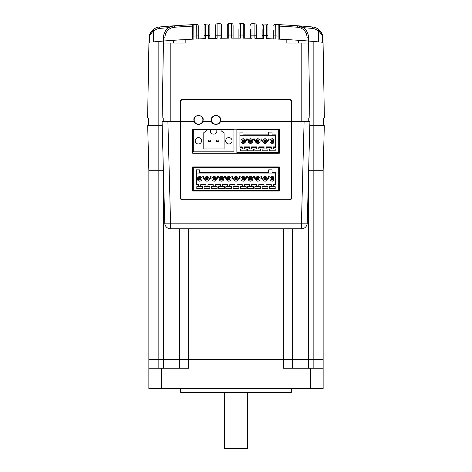 <?xml version="1.0" encoding="UTF-8"?>
<svg xmlns="http://www.w3.org/2000/svg" width="472" height="472" viewBox="0 0 472 472"><rect width="100%" height="100%" fill="white"/><g stroke="black" fill="none" stroke-linecap="round" stroke-linejoin="round"><path stroke-width="0.71" d="M247.617 392.922L247.617 448.4L224.383 448.4L224.383 392.922M291.478 198.305L290.026 199.756A1.451 1.451 0 0 0 291.478 198.305L291.478 121.334L220.371 121.334C220.076 125.316 211.839 125.316 211.544 121.334L202.942 121.334C202.647 125.316 194.411 125.316 194.116 121.334L180.522 121.334L180.522 198.305A1.451 1.451 0 0 0 181.974 199.756L180.522 198.305M291.625 116.973L291.478 121.334L309.909 121.334L307.243 223.15L301.437 223.15L304.104 121.334L308.747 121.334L308.747 117.994M163.253 117.994L163.253 121.334L163.253 117.994L163.253 121.334L167.896 121.334L170.563 223.15L164.757 223.15L162.091 121.334L180.522 121.334L180.375 116.973M309.797 125.688L324.317 125.688L323.143 170.711L323.143 388.562L148.857 388.562L148.857 368.231L188.653 368.231L188.653 359.517L292.646 359.517L292.646 368.231M302.056 26.992L297.661 25.783A867.011 867.011 0 0 1 312.399 26.963A11.617 11.617 0 0 1 318.818 29.612L321.945 33.718L322.47 35.518L322.376 42.268L323.06 42.332L321.609 42.197L323.06 42.332L322.995 38.332L324.382 117.994L313.845 117.994L313.845 170.711L308.617 170.711L323.143 170.711L324.317 125.688M179.36 228.808L179.36 359.517L148.857 359.517L148.857 170.711L147.683 125.688L148.857 170.711L163.383 170.711L158.155 170.711L158.155 359.517L163.507 359.517L163.507 368.231M147.683 125.688L162.203 125.688M290.026 199.756L181.974 199.756M301.437 228.808L170.563 228.808A5.811 5.811 0 0 1 164.757 223.15A5.811 5.811 0 0 0 170.563 228.808L170.563 223.15L301.437 223.15L301.437 228.808A5.811 5.811 0 0 0 307.243 223.15M215.958 124.236A4.354 4.354 0 0 1 211.603 119.882A4.354 4.354 0 0 1 215.958 115.522A4.354 4.354 0 0 1 220.312 119.882A4.354 4.354 0 0 1 215.958 124.236M272.309 181.171A2.325 2.325 0 0 1 269.984 178.847A2.325 2.325 0 0 1 273.76 177.029L273.76 180.658A2.325 2.325 0 0 1 272.309 181.171M243.263 181.171A2.325 2.325 0 0 1 240.938 178.847A2.325 2.325 0 0 1 243.263 176.522A2.325 2.325 0 0 1 245.587 178.847A2.325 2.325 0 0 1 243.263 181.171M236 181.171A2.325 2.325 0 0 1 233.675 178.847A2.325 2.325 0 0 1 236 176.522A2.325 2.325 0 0 1 238.325 178.847A2.325 2.325 0 0 1 236 181.171M206.954 181.171A2.325 2.325 0 0 1 204.63 178.847A2.325 2.325 0 0 1 206.954 176.522A2.325 2.325 0 0 1 209.279 178.847A2.325 2.325 0 0 1 206.954 181.171M199.691 181.171A2.325 2.325 0 0 1 197.367 178.847A2.325 2.325 0 0 1 199.691 176.522A2.325 2.325 0 0 1 202.016 178.847A2.325 2.325 0 0 1 199.691 181.171M214.217 181.171A2.325 2.325 0 0 1 211.893 178.847A2.325 2.325 0 0 1 214.217 176.522A2.325 2.325 0 0 1 216.536 178.847A2.325 2.325 0 0 1 214.217 181.171M221.474 181.171A2.325 2.325 0 0 1 219.155 178.847A2.325 2.325 0 0 1 221.474 176.522A2.325 2.325 0 0 1 223.799 178.847A2.325 2.325 0 0 1 221.474 181.171M228.737 181.171A2.325 2.325 0 0 1 226.412 178.847A2.325 2.325 0 0 1 228.737 176.522A2.325 2.325 0 0 1 231.062 178.847A2.325 2.325 0 0 1 228.737 181.171M250.526 181.171A2.325 2.325 0 0 1 248.201 178.847A2.325 2.325 0 0 1 250.526 176.522A2.325 2.325 0 0 1 252.844 178.847A2.325 2.325 0 0 1 250.526 181.171M257.783 181.171A2.325 2.325 0 0 1 255.464 178.847A2.325 2.325 0 0 1 257.783 176.522A2.325 2.325 0 0 1 260.107 178.847A2.325 2.325 0 0 1 257.783 181.171M265.046 181.171A2.325 2.325 0 0 1 262.721 178.847A2.325 2.325 0 0 1 265.046 176.522A2.325 2.325 0 0 1 267.37 178.847A2.325 2.325 0 0 1 265.046 181.171M196.352 184.652L198.677 184.652L198.677 185.042L196.352 185.042L196.352 169.837L199.402 169.837L199.402 172.646L268.68 172.646L268.68 173.035L196.352 173.035M275.648 173.035L272.019 173.035L272.019 169.837L268.68 169.837L268.68 172.646M272.019 172.646L275.648 172.646L275.648 185.042L273.323 185.042L273.323 184.652L275.648 184.652M271.294 185.042L266.066 185.042L266.066 184.652L271.294 184.652L271.294 186.104A0.578 0.578 0 0 1 270.71 186.688L269.406 186.688L269.406 188.576L275.211 188.576L275.211 186.688L273.907 186.688A0.578 0.578 0 0 1 273.323 186.104L273.323 185.042M264.031 185.042L258.803 185.042L258.803 184.652L264.031 184.652L264.031 186.104A0.578 0.578 0 0 1 263.447 186.688L262.143 186.688L262.143 188.576L267.954 188.576L267.954 186.688L266.645 186.688A0.578 0.578 0 0 1 266.066 186.104L266.066 185.042M256.768 185.042L251.541 185.042L251.541 184.652L256.768 184.652L256.768 186.104A0.578 0.578 0 0 1 256.19 186.688L254.88 186.688L254.88 188.576L260.692 188.576L260.692 186.688L259.382 186.688A0.578 0.578 0 0 1 258.803 186.104L258.803 185.042M249.505 185.042L244.278 185.042L244.278 184.652L249.505 184.652L249.505 186.104A0.578 0.578 0 0 1 248.927 186.688L247.617 186.688L247.617 188.576L253.429 188.576L253.429 186.688L252.119 186.688A0.578 0.578 0 0 1 251.541 186.104L251.541 185.042M242.242 185.042L237.015 185.042L237.015 184.652L242.242 184.652L242.242 186.104A0.578 0.578 0 0 1 241.664 186.688L240.354 186.688L240.354 188.576L246.166 188.576L246.166 186.688L244.862 186.688A0.578 0.578 0 0 1 244.278 186.104L244.278 185.042M234.985 185.042L229.758 185.042L229.758 184.652L234.985 184.652L234.985 186.104A0.578 0.578 0 0 1 234.401 186.688L233.097 186.688L233.097 188.576L238.903 188.576L238.903 186.688L237.599 186.688A0.578 0.578 0 0 1 237.015 186.104L237.015 185.042M227.722 185.042L222.495 185.042L222.495 184.652L227.722 184.652L227.722 186.104A0.578 0.578 0 0 1 227.138 186.688L225.834 186.688L225.834 188.576L231.646 188.576L231.646 186.688L230.336 186.688A0.578 0.578 0 0 1 229.758 186.104L229.758 185.042M220.459 185.042L215.232 185.042L215.232 184.652L220.459 184.652L220.459 186.104A0.578 0.578 0 0 1 219.881 186.688L218.571 186.688L218.571 188.576L224.383 188.576L224.383 186.688L223.073 186.688A0.578 0.578 0 0 1 222.495 186.104L222.495 185.042M213.197 185.042L207.969 185.042L207.969 184.652L213.197 184.652L213.197 186.104A0.578 0.578 0 0 1 212.618 186.688L211.308 186.688L211.308 188.576L217.12 188.576L217.12 186.688L215.81 186.688A0.578 0.578 0 0 1 215.232 186.104L215.232 185.042M205.934 185.042L200.706 185.042L200.706 184.652L205.934 184.652L205.934 186.104A0.578 0.578 0 0 1 205.355 186.688L204.046 186.688L204.046 188.576L209.857 188.576L209.857 186.688L208.553 186.688A0.578 0.578 0 0 1 207.969 186.104L207.969 185.042M198.677 185.042L198.677 186.104A0.578 0.578 0 0 1 198.093 186.688L196.789 186.688L196.789 188.576L202.594 188.576L202.594 186.688L201.29 186.688A0.578 0.578 0 0 1 200.706 186.104L200.706 185.042M193.302 190.464L278.698 190.464L278.698 167.519L193.302 167.519L193.302 191.042M254.154 178.847L253.57 176.664L254.738 176.664L254.154 178.847M239.628 178.847L239.044 176.664L240.213 176.664L239.628 178.847M217.846 178.847L217.262 176.664L218.43 176.664L217.846 178.847M203.32 178.847L202.736 176.664L203.904 176.664L203.32 178.847M210.583 178.847L209.999 176.664L211.167 176.664L210.583 178.847M225.109 178.847L224.524 176.664L225.693 176.664L225.109 178.847M232.371 178.847L231.787 176.664L232.956 176.664L232.371 178.847M246.891 178.847L246.307 176.664L247.475 176.664L246.891 178.847M261.417 178.847L260.833 176.664L262.001 176.664L261.417 178.847M268.68 178.847L268.096 176.664L269.264 176.664L268.68 178.847M202.594 186.688L196.789 186.688M209.857 186.688L204.046 186.688M217.12 186.688L211.308 186.688M224.383 186.688L218.571 186.688M231.646 186.688L225.834 186.688M238.903 186.688L233.097 186.688M246.166 186.688L240.354 186.688M253.429 186.688L247.617 186.688M260.692 186.688L254.88 186.688M267.954 186.688L262.143 186.688M275.211 186.688L269.406 186.688M199.402 172.646L199.402 173.035M278.698 191.042L278.698 190.464M272.019 173.035L268.68 173.035M266.208 177.684L266.208 180.009L263.883 180.009L263.883 177.684L266.208 177.684L265.429 178.463L265.429 179.23L266.208 180.009M256.62 177.684L258.945 177.684L258.945 180.009L256.62 180.009L256.62 177.684L257.399 178.463L258.166 178.463L258.945 177.684M249.363 177.684L251.688 177.684L251.688 180.009L249.363 180.009L249.363 177.684L250.142 178.463L250.909 178.463L251.688 177.684M227.575 177.684L229.899 177.684L229.899 180.009L227.575 180.009L227.575 177.684L228.354 178.463L229.121 178.463L229.899 177.684M222.637 177.684L222.637 180.009L220.312 180.009L220.312 177.684L222.637 177.684L221.858 178.463L221.858 179.23L222.637 180.009M213.055 177.684L215.38 177.684L215.38 180.009L213.055 180.009L213.055 177.684L213.834 178.463L214.601 178.463L215.38 177.684M200.854 177.684L200.854 180.009L198.529 180.009L198.529 177.684L200.854 177.684L200.075 178.463L200.075 179.23L200.854 180.009M205.792 177.684L208.117 177.684L208.117 180.009L205.792 180.009L205.792 177.684L206.571 178.463L207.338 178.463L208.117 177.684M234.838 177.684L237.162 177.684L237.162 180.009L234.838 180.009L234.838 177.684L235.617 178.463L236.383 178.463L237.162 177.684M244.425 177.684L244.425 180.009L242.101 180.009L242.101 177.684L244.425 177.684L243.646 178.463L243.646 179.23L244.425 180.009M273.471 177.684L273.471 180.009L271.146 180.009L271.146 177.684L273.471 177.684L272.692 178.463L272.692 179.23L273.471 180.009M265.429 179.23L264.662 179.23L263.883 180.009M263.883 177.684L264.662 178.463L265.429 178.463M264.662 178.463L264.662 179.23M256.62 180.009L257.399 179.23L257.399 178.463M257.399 179.23L258.166 179.23L258.945 180.009M258.166 178.463L258.166 179.23M249.363 180.009L250.142 179.23L250.142 178.463M250.142 179.23L250.909 179.23L251.688 180.009M250.909 178.463L250.909 179.23M227.575 180.009L228.354 179.23L228.354 178.463M228.354 179.23L229.121 179.23L229.899 180.009M229.121 178.463L229.121 179.23M221.858 179.23L221.091 179.23L220.312 180.009M220.312 177.684L221.091 178.463L221.858 178.463M221.091 178.463L221.091 179.23M213.055 180.009L213.834 179.23L213.834 178.463M213.834 179.23L214.601 179.23L215.38 180.009M214.601 178.463L214.601 179.23M200.075 179.23L199.308 179.23L198.529 180.009M198.529 177.684L199.308 178.463L200.075 178.463M199.308 178.463L199.308 179.23M205.792 180.009L206.571 179.23L206.571 178.463M206.571 179.23L207.338 179.23L208.117 180.009M207.338 178.463L207.338 179.23M234.838 180.009L235.617 179.23L235.617 178.463M235.617 179.23L236.383 179.23L237.162 180.009M236.383 178.463L236.383 179.23M243.646 179.23L242.879 179.23L242.101 180.009M242.101 177.684L242.879 178.463L243.646 178.463M242.879 178.463L242.879 179.23M272.692 179.23L271.925 179.23L271.146 180.009M271.146 177.684L271.925 178.463L272.692 178.463M271.925 178.463L271.925 179.23M198.529 124.236A4.354 4.354 0 0 1 194.175 119.882A4.354 4.354 0 0 1 198.529 115.522A4.354 4.354 0 0 1 202.889 119.882A4.354 4.354 0 0 1 198.529 124.236M250.526 143.405A2.325 2.325 0 0 1 248.201 141.081A2.325 2.325 0 0 1 250.526 138.762A2.325 2.325 0 0 1 252.844 141.081A2.325 2.325 0 0 1 250.526 143.405M243.263 143.405A2.325 2.325 0 0 1 240.938 141.081A2.325 2.325 0 0 1 243.263 138.762A2.325 2.325 0 0 1 245.587 141.081A2.325 2.325 0 0 1 243.263 143.405M257.783 143.405A2.325 2.325 0 0 1 255.464 141.081A2.325 2.325 0 0 1 257.783 138.762A2.325 2.325 0 0 1 260.107 141.081A2.325 2.325 0 0 1 257.783 143.405M265.046 143.405A2.325 2.325 0 0 1 262.721 141.081A2.325 2.325 0 0 1 265.046 138.762A2.325 2.325 0 0 1 267.37 141.081A2.325 2.325 0 0 1 265.046 143.405M272.309 143.405A2.325 2.325 0 0 1 269.984 141.081A2.325 2.325 0 0 1 273.76 139.269L273.76 142.898A2.325 2.325 0 0 1 272.309 143.405M239.923 146.892L242.242 146.892L242.242 147.282L239.923 147.282L239.923 132.077L242.974 132.077L242.974 134.886L268.68 134.886L268.68 135.275L239.923 135.275M275.648 135.275L272.019 135.275L272.019 132.077L268.68 132.077L268.68 134.886M272.019 134.886L275.648 134.886L275.648 147.282L273.323 147.282L273.323 146.892L275.648 146.892M271.294 147.282L266.066 147.282L266.066 146.892L271.294 146.892L271.294 148.344A0.578 0.578 0 0 1 270.71 148.928L269.406 148.928L269.406 150.816L275.211 150.816L275.211 148.928L273.907 148.928A0.578 0.578 0 0 1 273.323 148.344L273.323 147.282M264.031 147.282L258.803 147.282L258.803 146.892L264.031 146.892L264.031 148.344A0.578 0.578 0 0 1 263.447 148.928L262.143 148.928L262.143 150.816L267.954 150.816L267.954 148.928L266.645 148.928A0.578 0.578 0 0 1 266.066 148.344L266.066 147.282M256.768 147.282L251.541 147.282L251.541 146.892L256.768 146.892L256.768 148.344A0.578 0.578 0 0 1 256.19 148.928L254.88 148.928L254.88 150.816L260.692 150.816L260.692 148.928L259.382 148.928A0.578 0.578 0 0 1 258.803 148.344L258.803 147.282M249.505 147.282L244.278 147.282L244.278 146.892L249.505 146.892L249.505 148.344A0.578 0.578 0 0 1 248.927 148.928L247.617 148.928L247.617 150.816L253.429 150.816L253.429 148.928L252.119 148.928A0.578 0.578 0 0 1 251.541 148.344L251.541 147.282M242.242 147.282L242.242 148.344A0.578 0.578 0 0 1 241.664 148.928L240.354 148.928L240.354 150.816L246.166 150.816L246.166 148.928L244.862 148.928A0.578 0.578 0 0 1 244.278 148.344L244.278 147.282M236.873 152.704L278.698 152.704L278.698 129.753L236.873 129.753L236.873 153.282M261.417 141.081L260.833 138.904L262.001 138.904L261.417 141.081M254.154 141.081L253.57 138.904L254.738 138.904L254.154 141.081M246.891 141.081L246.307 138.904L247.475 138.904L246.891 141.081M268.68 141.081L268.096 138.904L269.264 138.904L268.68 141.081M246.166 148.928L240.354 148.928M253.429 148.928L247.617 148.928M260.692 148.928L254.88 148.928M267.954 148.928L262.143 148.928M275.211 148.928L269.406 148.928M242.974 134.886L242.974 135.275M278.698 153.282L278.698 152.704M272.019 135.275L268.68 135.275M273.471 139.924L273.471 142.243L271.146 142.243L271.146 139.924L273.471 139.924L272.692 140.697L272.692 141.47L273.471 142.243M263.883 139.924L266.208 139.924L266.208 142.243L263.883 142.243L263.883 139.924L264.662 140.697L265.429 140.697L266.208 139.924M256.62 139.924L258.945 139.924L258.945 142.243L256.62 142.243L256.62 139.924L257.399 140.697L258.166 140.697L258.945 139.924M242.101 139.924L244.425 139.924L244.425 142.243L242.101 142.243L242.101 139.924L242.879 140.697L243.646 140.697L244.425 139.924M249.363 139.924L251.688 139.924L251.688 142.243L249.363 142.243L249.363 139.924L250.142 140.697L250.909 140.697L251.688 139.924M272.692 141.47L271.925 141.47L271.146 142.243M271.146 139.924L271.925 140.697L272.692 140.697M271.925 140.697L271.925 141.47M263.883 142.243L264.662 141.47L264.662 140.697M264.662 141.47L265.429 141.47L266.208 142.243M265.429 140.697L265.429 141.47M256.62 142.243L257.399 141.47L257.399 140.697M257.399 141.47L258.166 141.47L258.945 142.243M258.166 140.697L258.166 141.47M242.879 140.697L242.879 141.47L243.646 141.47L244.425 142.243M243.646 140.697L243.646 141.47M242.101 142.243L242.879 141.47M249.363 142.243L250.142 141.47L250.142 140.697M250.142 141.47L250.909 141.47L251.688 142.243M250.909 140.697L250.909 141.47M201.579 140.792A3.198 3.198 0 0 0 198.382 137.6A3.198 3.198 0 0 0 195.19 140.792A3.198 3.198 0 0 0 198.382 143.989A3.198 3.198 0 0 0 201.579 140.792M232.077 140.792A3.198 3.198 0 0 0 228.885 137.6A3.198 3.198 0 0 0 225.687 140.792A3.198 3.198 0 0 0 228.885 143.989A3.198 3.198 0 0 0 232.077 140.792M206.252 130.337A0.578 0.578 0 0 0 205.674 129.753L221.592 129.753A0.578 0.578 0 0 0 221.215 130.779L224.088 133.24L224.088 148.928L203.178 148.928L203.178 133.24L206.052 130.779A0.578 0.578 0 0 0 206.252 130.337M205.674 129.753L193.302 129.753L193.302 151.831L233.964 151.831L233.964 129.753L221.592 129.753M216.831 129.753L216.831 131.21A2.903 2.903 0 0 1 213.922 134.113L213.344 134.113A2.903 2.903 0 0 1 210.441 131.21L210.441 129.753M218.86 141.517L218.86 140.066L216.536 140.066L216.536 141.517L218.86 141.517M208.406 141.517L210.73 141.517L210.73 140.066L208.406 140.066L208.406 141.517M148.727 117.994L148.727 125.688M323.273 117.994L323.273 125.688L323.273 117.994M291.336 392.338L290.752 392.922L181.248 392.922L180.664 392.338L291.336 392.338L291.336 388.562M308.493 175.431L308.493 368.231M163.507 175.431L163.507 359.517L283.353 359.517L283.353 368.231L323.143 368.231L323.143 359.517L292.646 359.517L292.64 228.808M148.857 359.517L148.857 368.231M148.857 170.711L158.155 170.711L158.155 117.994L147.618 117.994L149.005 38.332A11.617 11.617 0 0 1 151.37 31.512A11.617 11.617 0 0 0 149.005 38.332L149.364 38.338M313.845 368.231L313.845 170.711L323.143 170.711M194.116 121.334L193.88 119.882C193.62 117.681 195.166 116.136 198.529 115.233C201.892 116.136 203.444 117.681 203.178 119.882L202.942 121.334M211.544 121.334L211.308 119.882C211.049 117.681 212.595 116.136 215.958 115.233C219.321 116.136 220.867 117.681 220.607 119.882L220.371 121.334M289.153 99.545L182.847 99.545C181.62 99.675 180.941 100.353 180.811 101.58L180.811 197.727C180.941 198.954 181.62 199.626 182.847 199.756L289.153 199.756C290.38 199.626 291.059 198.954 291.189 197.727L291.189 101.58C291.059 100.353 290.38 99.675 289.153 99.545M279.282 191.042L192.718 191.042L192.718 166.935L279.282 166.935L279.282 191.042M279.282 153.282L192.718 153.282L192.718 129.175L279.282 129.175L279.282 153.282M176.026 25.665L174.339 25.783A867.011 867.011 0 0 1 193.809 24.615L196.724 24.479L193.809 24.615L193.88 39.099L173.548 40.285A899.638 899.638 0 0 0 163.483 41.04L153.329 41.919L153.565 30.544L149.53 35.518L149.624 42.268L148.94 42.332M291.849 39.849L290.398 39.76A899.638 899.638 0 0 0 286.834 39.548L286.834 43.052L308.552 43.052L308.517 41.04A899.638 899.638 0 0 1 309.579 41.129M165.524 40.875L167.536 40.722M175.26 40.167L177.897 39.99M178.44 39.955L179.684 39.878M180.151 39.849L177.378 40.026M153.565 30.544L153.182 29.612A11.617 11.617 0 0 1 159.601 26.963A11.617 11.617 0 0 0 150.055 33.718L153.182 29.612A11.617 11.617 0 0 1 159.601 26.963A11.617 11.617 0 0 0 153.158 29.636A11.617 11.617 0 0 1 159.601 26.963A867.011 867.011 0 0 1 174.339 25.783A11.617 11.617 0 0 0 163.554 37.17L162.138 117.994L158.155 117.994L158.155 41.489M153.329 41.919A899.638 899.638 0 0 1 164.28 40.975M184.912 39.565A899.638 899.638 0 0 1 192.428 39.17L192.428 26.137A865.559 865.559 0 0 0 174.445 27.234L174.445 27.234A10.166 10.166 0 0 0 165.005 37.194L164.94 40.922A899.638 899.638 0 0 1 176.327 40.096M192.883 39.146L192.428 39.17L192.428 36.067L193.88 36.043L193.845 30.22M307.06 40.922L306.995 37.194A10.166 10.166 0 0 0 297.555 27.234A865.559 865.559 0 0 0 279.572 26.137L279.572 39.17L279.572 36.067L278.12 36.043L278.191 24.615A867.011 867.011 0 0 1 297.661 25.783L295.973 25.665M275.27 25.606L275.276 24.479L278.191 24.615A867.011 867.011 0 0 1 297.661 25.783A11.617 11.617 0 0 1 308.446 37.17L308.517 41.04A899.638 899.638 0 0 0 298.452 40.285L278.12 39.099L278.12 36.043L275.211 35.901L275.211 38.969L266.497 38.627L266.544 25.305M308.552 43.052L309.862 117.994L308.552 43.052L301.195 43.052L301.195 117.994L291.625 117.994L291.625 100.996A1.451 1.451 0 0 0 290.174 99.545L181.826 99.545A1.451 1.451 0 0 0 180.375 100.996L180.375 117.994L162.138 117.994L163.448 43.052L185.166 43.052L185.166 39.548M306.476 40.875L308.027 40.999M322.47 35.518L318.435 30.544L318.305 31.093A10.166 10.166 0 0 0 312.269 28.408A865.559 865.559 0 0 0 303.195 27.653M318.671 41.919L313.845 41.489A899.638 899.638 0 0 1 318.671 41.919L318.305 31.093M180.375 100.996L181.826 99.545M290.174 99.545L291.625 100.996M263.636 24.922L263.594 38.533L254.88 38.309L254.909 23.795A1.451 1.451 0 0 1 256.331 25.246L256.331 38.344L256.331 35.241L251.977 35.152L251.977 38.256L243.263 38.144L243.275 23.618A1.451 1.451 0 0 1 244.714 25.069L244.714 38.155L244.714 35.064L240.354 35.017L240.354 38.126L231.646 38.126L233.097 38.12L233.097 35.04L233.097 38.12M228.725 23.618A1.451 1.451 0 0 0 227.286 25.069L227.286 38.155L227.286 25.069A1.451 1.451 0 0 1 228.725 23.618L231.634 23.6L228.725 23.618L228.737 38.144L220.023 38.256L219.999 23.736L217.09 23.795L219.999 23.736L219.999 24.904M217.09 23.795A1.451 1.451 0 0 0 215.669 25.246L215.669 38.344L215.669 25.246A1.451 1.451 0 0 1 217.09 23.795L217.12 38.309L208.406 38.533L208.364 25.187M205.45 24.172L205.503 38.627L196.789 38.969L196.73 25.606M256.331 25.736L256.331 25.246M252.001 24.969L251.977 35.152L250.526 35.182L250.526 38.232L250.526 29.293M267.954 38.68L267.954 25.576L267.954 38.68M266.532 28.237L266.497 35.547L262.143 35.477L262.143 38.492L262.143 29.588M279.572 26.137L279.572 26.066A1.451 1.451 0 0 0 278.191 24.615A1.451 1.451 0 0 1 279.572 26.066M273.76 38.905L273.76 30.037M221.474 25.677L221.474 38.232L221.474 35.182L215.669 35.241M198.24 26.42L198.24 38.905L198.24 35.931L193.88 36.043M244.714 29.175L244.714 25.069M240.366 23.907L240.354 35.017L238.903 35.04L238.903 38.12L238.903 29.152M233.097 25.541L233.097 35.04L231.646 35.017L231.634 23.907M208.358 24.031A1.451 1.451 0 0 1 209.857 25.482L209.857 38.492L209.857 25.482A1.451 1.451 0 0 0 208.358 24.031L205.45 24.125A1.451 1.451 0 0 0 204.046 25.576L204.046 35.577L204.046 25.576A1.451 1.451 0 0 1 205.45 24.125M204.046 38.68L204.046 35.577L204.046 38.68L204.494 38.663M290.781 39.784A899.638 899.638 0 0 0 286.834 39.548A899.638 899.638 0 0 1 290.811 39.784A899.638 899.638 0 0 0 286.834 39.548A899.638 899.638 0 0 1 290.77 39.784A899.638 899.638 0 0 0 286.834 39.548A899.638 899.638 0 0 1 290.799 39.784M317.332 41.796A899.638 899.638 0 0 0 313.845 41.489A899.638 899.638 0 0 1 317.302 41.796M295.973 40.114A899.638 899.638 0 0 0 294.215 39.996A899.638 899.638 0 0 1 295.254 40.067A899.638 899.638 0 0 0 294.18 39.996A899.638 899.638 0 0 1 294.457 40.014M317.408 41.801A899.638 899.638 0 0 0 313.845 41.489A899.638 899.638 0 0 1 317.367 41.801M308.511 41.04L313.845 41.489A899.638 899.638 0 0 1 317.444 41.807M291.926 39.854A899.638 899.638 0 0 0 286.834 39.548A899.638 899.638 0 0 1 291.897 39.849M294.115 39.99A899.638 899.638 0 0 1 296.08 40.12M294.085 39.99A899.638 899.638 0 0 1 296.115 40.126M177.661 40.008A899.638 899.638 0 0 1 181.867 39.742M215.669 38.344L216.105 38.332M301.195 121.334L301.195 117.994L313.845 117.994L313.845 41.489M163.483 41.04L163.92 41.005M240.366 23.6A1.451 1.451 0 0 0 238.903 25.051A1.451 1.451 0 0 1 240.366 23.6L243.275 23.618M263.642 24.031A1.451 1.451 0 0 0 262.143 25.482A1.451 1.451 0 0 1 263.642 24.031L266.55 24.125A1.451 1.451 0 0 1 267.954 25.576M252.001 23.736A1.451 1.451 0 0 0 250.526 25.187A1.451 1.451 0 0 1 252.001 23.736L254.909 23.795M196.747 28.532L196.777 34.462M220.005 27.836L220.023 35.152M209.857 35.477L205.503 35.547L205.468 28.237M208.376 28.167L208.4 34.019M231.646 38.126L231.646 35.017L228.737 35.034L228.731 26.638M228.725 24.756L228.725 24.013M243.275 24.013L243.275 24.756M243.269 26.574L243.263 33.648M251.977 35.028L251.995 27.836M254.898 29.571L254.88 35.211M263.594 35.453L263.624 28.167M275.235 31.972L275.253 28.532M278.155 30.22L278.12 36.043M275.276 24.479A1.451 1.451 0 0 0 273.76 25.93A1.451 1.451 0 0 1 275.276 24.479L275.211 35.901L273.76 35.931M297.555 27.234L297.661 25.783A867.011 867.011 0 0 1 312.399 26.963A11.617 11.617 0 0 1 321.945 33.718A11.617 11.617 0 0 0 312.399 26.963A11.617 11.617 0 0 1 318.818 29.612L318.435 30.544M149.53 35.518L150.055 33.718A11.617 11.617 0 0 1 159.601 26.963A867.011 867.011 0 0 1 174.339 25.783L170.775 26.615M301.224 26.615A1.451 0.348 -67.8 0 1 301.059 27.936M322.995 38.332A11.617 11.617 0 0 0 318.818 29.612A11.617 11.617 0 0 1 322.995 38.332L322.636 38.338M165.005 37.194L163.554 37.17A11.617 11.617 0 0 1 174.339 25.783A867.011 867.011 0 0 1 193.809 24.615L192.7 25.223M193.809 24.615A1.451 1.451 0 0 0 192.428 26.066A1.451 1.451 0 0 1 193.809 24.615A1.451 1.451 0 0 0 192.57 25.441M198.24 25.93A1.451 1.451 0 0 0 196.724 24.479A1.451 1.451 0 0 1 198.24 25.93M221.474 25.187A1.451 1.451 0 0 0 219.999 23.736A1.451 1.451 0 0 1 221.474 25.187M233.097 25.051A1.451 1.451 0 0 0 231.634 23.6A1.451 1.451 0 0 1 233.097 25.051M211.603 119.882A4.354 4.354 0 0 1 215.958 115.522A4.354 4.354 0 0 1 220.312 119.882M194.175 119.882A4.354 4.354 0 0 1 198.529 115.522A4.354 4.354 0 0 1 202.889 119.882M170.805 43.052L170.805 121.334M161.347 368.231L161.347 388.562M310.653 368.231L310.653 388.562M158.155 359.517L158.155 368.231M188.653 228.808L188.653 359.517M283.347 228.808L283.347 359.517M168.805 27.653A865.559 865.559 0 0 0 159.731 28.408A10.166 10.166 0 0 0 153.695 31.093M173.548 43.052L173.548 40.285M298.452 43.052L298.452 40.285M297.661 25.783A11.617 11.617 0 0 1 308.446 37.17L306.995 37.194M312.399 26.963L312.269 28.408M266.497 35.547L267.954 35.577M174.339 25.783L174.445 27.234M159.601 26.963L159.731 28.408M205.503 35.547L204.046 35.577M228.737 35.034L227.286 35.064M180.664 392.338L180.664 388.562M179.354 359.517L179.354 368.231M169.053 27.494L169.944 26.992"/></g></svg>
